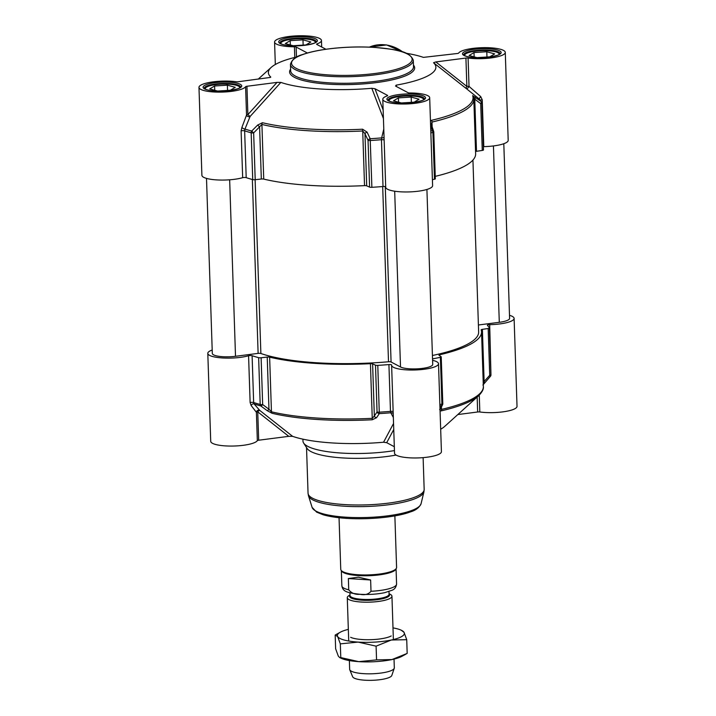 <?xml version="1.0" encoding="UTF-8"?>
<svg xmlns="http://www.w3.org/2000/svg" width="716" height="716" viewBox="0 0 716 716"><rect width="100%" height="100%" fill="white"/><g stroke="black" fill="none" stroke-linecap="round" stroke-linejoin="round"><path stroke-width="1.07" d="M432.401 179.68A129.596 30.251 -1.9 0 0 434.469 179.251A2.237 0.519 -1.9 0 0 435.328 178.803L433.78 132.004A2.237 2.237 0 0 0 433.663 131.368A2.237 1.235 161.5 0 0 432.41 130.715A128.853 30.081 178.1 0 1 430.79 131.046M382.791 99.282L385.709 187.225A23.458 5.477 -1.9 0 0 409.337 191.915A23.458 5.477 -1.9 0 0 432.607 185.668L429.69 97.725A23.458 5.477 178.1 0 1 406.42 103.972A23.458 5.477 178.1 0 1 382.791 99.282A23.458 5.477 178.1 0 1 387.249 95.881A2.237 0.519 -1.9 0 0 387.669 95.559A2.237 0.519 -1.9 0 0 387.499 95.371L387.508 95.765M383.776 129.095L381.673 137.893A128.853 30.081 178.1 0 1 370.181 138.725A2.237 1.146 155.1 0 0 368.042 140.3L369.599 187.1A2.237 0.519 -1.9 0 0 371.881 187.315A129.596 30.251 -1.9 0 0 383.015 186.509A2.237 0.519 178.1 0 1 385.691 186.84M369.599 187.1L366.699 185.847L364.972 133.704L368.042 140.3A2.237 0.519 -1.9 0 0 370.333 140.506A129.596 30.251 -1.9 0 0 381.458 139.701L383.015 186.509M371.881 187.315L370.181 138.725L367.084 132.138L362.609 129.202A119.921 27.996 178.1 0 1 262.423 122.713L257.662 125.058L259.595 126.884L261.322 179.027L255.209 179.698L253.652 132.89L261.913 124.459A120.655 28.166 -1.9 0 0 362.717 130.983L364.534 185.632A2.237 0.519 178.1 0 1 366.699 185.847M364.534 185.632A120.655 28.166 178.1 0 1 263.73 179.098L261.913 124.459A2.237 1.656 103.5 0 1 262.423 122.713M261.322 179.027A2.237 0.519 178.1 0 1 263.73 179.098M245.597 86.717L246.537 115.061L241.919 127.385A2.237 0.94 -149.8 0 0 244.97 129.041L250.099 116.475L247.879 114.614L246.939 86.269A2.237 0.519 -1.9 0 0 245.597 86.717A23.458 5.477 178.1 0 1 220.716 92.122A23.458 5.477 178.1 0 1 198.976 87.379L201.894 175.322A23.458 5.477 -1.9 0 0 216.957 179.922A23.458 5.477 -1.9 0 0 242.67 177.693A2.237 0.519 178.1 0 1 246.197 177.649A129.596 30.251 -1.9 0 0 252.73 179.6A2.237 0.519 -1.9 0 0 255.209 179.698M483.381 146.646A2.237 0.519 178.1 0 1 483.792 146.628A23.458 5.477 -1.9 0 0 508.199 140.345L505.281 52.393A23.458 5.477 178.1 0 1 492.581 57.71A23.458 5.477 178.1 0 1 468.085 58.041A2.237 0.519 -1.9 0 0 465.919 58.05L466.859 86.403A2.237 0.958 -51.7 0 0 466.304 88.587M466.993 89.133L479.093 98.871A128.853 30.081 178.1 0 1 481.134 101.493A2.237 1.065 127.1 0 1 480.705 103.632L482.262 150.441A2.237 0.519 -1.9 0 0 483.497 149.93A2.237 0.519 -1.9 0 0 483.47 149.868L481.922 103.194M482.262 150.441L476.489 151.3L474.762 99.157L480.705 103.632A2.237 0.519 -1.9 0 0 481.94 103.122A2.237 0.519 -1.9 0 0 481.922 103.059A2.237 2.157 150.3 0 0 481.134 101.493L472.667 95.622A119.921 27.996 178.1 0 1 431.462 120.333L430.45 120.915M475.558 151.532A2.237 0.519 178.1 0 1 476.489 151.3M431.435 124.709A2.237 1.235 161.5 0 0 431.426 124.665L431.999 122.06A120.655 28.166 -1.9 0 0 473.822 99.184L475.639 153.833A120.655 28.166 178.1 0 1 435.247 176.36M296.478 57.012L296.147 47.059L307.397 53.011M325.932 49.252L316.758 44.41A2.237 0.519 -1.9 0 1 316.588 44.213A2.237 0.519 -1.9 0 1 317.018 43.891A23.458 5.477 178.1 0 0 321.466 40.499A23.458 5.477 178.1 0 0 297.838 35.8A23.458 5.477 178.1 0 0 274.577 42.056A23.458 5.477 178.1 0 0 294.428 46.8L294.786 57.423M429.69 97.725A23.458 5.477 178.1 0 0 409.829 92.973A2.237 0.519 -1.9 0 1 408.111 92.713L395.563 86.081L396.118 85.159A83.79 19.556 -1.9 0 0 433.529 62.731L466.331 88.614M505.281 52.393A23.458 5.477 178.1 0 0 483.551 47.659A23.458 5.477 178.1 0 0 458.661 53.065A2.237 0.519 -1.9 0 1 457.318 53.503L423.398 57.378A83.79 19.556 -1.9 0 0 406.205 53.252M198.976 87.379A23.458 5.477 178.1 0 1 211.676 82.063A23.458 5.477 178.1 0 1 236.173 81.731A2.237 0.519 -1.9 0 0 238.347 81.722L270.388 77.418M241.919 127.385L241.113 130.885L242.67 177.693M297.068 56.868A83.79 19.556 -1.9 0 0 271.23 67.367A83.79 19.556 -1.9 0 0 270.729 77.042L270.729 77.221M296.147 47.059A2.237 0.519 -1.9 0 0 294.428 46.8M383.141 109.969L374.951 88.73L387.499 95.371M246.939 86.269L277.02 82.394L247.879 114.614A2.237 0.519 -1.9 0 0 246.537 115.061A2.237 1.62 -170.1 0 0 247.87 116.502A2.237 1.62 -170.1 0 0 250.099 116.475L280.869 82.403A83.79 19.556 -1.9 0 0 371.819 88.292L383.427 118.534M257.662 125.058L251.701 131.055A128.853 30.081 178.1 0 1 244.97 129.041L244.639 130.84A129.596 30.251 -1.9 0 0 251.173 132.791L252.73 179.6M367.084 132.138A2.237 1.155 155 0 0 364.972 133.704L362.717 130.983L362.609 129.202M280.869 82.403L277.02 82.394M253.652 132.89L251.701 131.055A2.237 1.727 105.1 0 0 251.173 132.791A2.237 0.519 -1.9 0 0 253.652 132.89M384.045 137.141A2.237 1.298 -176.1 0 1 381.673 137.893L381.458 139.701A2.237 0.519 -1.9 0 1 384.143 140.041M374.951 88.73L371.819 88.292M483.792 146.628L482.235 99.819L480.731 96.615L469.025 86.394L468.085 58.041M466.358 88.632A2.237 0.877 128.2 0 0 469.025 86.394A2.237 0.519 -1.9 0 0 466.859 86.403L435.838 61.934L465.919 58.05M396.718 86.69L396.118 85.159M430.602 125.237L432.41 130.715A2.237 1.316 78 0 1 432.911 132.442L434.469 179.251M475.191 97.027A2.237 1.065 126.9 0 1 474.762 99.157L473.455 97.197M433.663 131.842A2.237 1.235 161.5 0 0 433.663 131.368L431.426 124.665A2.237 1.235 161.5 0 0 430.558 124.047M480.731 96.615L479.093 98.871L481.644 102.093A2.237 2.237 0 0 1 481.94 103.122L483.497 149.93M435.838 61.934L433.529 62.731M423.398 99.882A17.202 4.019 -1.9 0 0 422.95 98.504A17.202 4.019 -1.9 0 0 412.828 96.096A17.202 4.019 -1.9 0 0 389.567 99.614A17.202 4.019 -1.9 0 0 389.209 101.019M398.409 97.886L411.19 97.081L419.066 99.22L414.161 102.164L401.381 102.961L393.505 100.822L398.409 97.886L398.552 102.191M389.567 99.614L388.931 100.249A17.873 4.171 -1.9 0 0 388.6 100.679M423.979 99.506A17.873 4.171 -1.9 0 0 423.621 99.094L422.95 98.504M411.19 97.081L411.369 102.334M498.998 54.559A17.202 4.019 -1.9 0 0 498.551 53.181A17.202 4.019 -1.9 0 0 488.428 50.773A17.202 4.019 -1.9 0 0 465.167 54.282A17.202 4.019 -1.9 0 0 464.8 55.687M474.01 52.554L486.791 51.758L494.667 53.897L489.762 56.833L476.981 57.638L469.105 55.499L474.01 52.554L474.153 56.868M465.167 54.282L464.532 54.917A17.873 4.171 -1.9 0 0 464.201 55.356M499.58 54.183A17.873 4.171 -1.9 0 0 499.222 53.772L498.551 53.181M486.791 51.758L486.97 57.012M315.183 42.656A17.202 4.019 -1.9 0 0 314.736 41.277A17.202 4.019 -1.9 0 0 304.613 38.87A17.202 4.019 -1.9 0 0 281.343 42.387A17.202 4.019 -1.9 0 0 280.985 43.783M290.195 40.651L302.975 39.854L310.851 41.993L305.947 44.929L293.166 45.735L285.29 43.595L290.195 40.651L290.338 44.965M281.343 42.387L280.717 43.023A17.873 4.171 -1.9 0 0 280.386 43.452M315.765 42.28A17.873 4.171 -1.9 0 0 315.398 41.868L314.736 41.277M302.975 39.854L303.154 45.108M239.583 87.978A17.202 4.019 -1.9 0 0 239.135 86.6A17.202 4.019 -1.9 0 0 229.013 84.202A17.202 4.019 -1.9 0 0 205.752 87.71A17.202 4.019 -1.9 0 0 205.385 89.115M214.594 85.983L227.375 85.177L235.251 87.316L230.346 90.261L217.566 91.057L209.69 88.918L214.594 85.983L214.737 90.297M205.752 87.71L205.116 88.345A17.873 4.171 -1.9 0 0 204.785 88.784M240.164 87.603A17.873 4.171 -1.9 0 0 239.806 87.2L239.135 86.6M227.375 85.177L227.554 90.431M393.54 423.478L383.561 442.237A83.79 19.556 178.1 0 1 292.611 436.348L259.854 410.492L254.09 403.931A128.853 30.081 -1.9 0 0 260.821 405.954A2.237 0.859 -53.4 0 0 262.665 404.558L261.116 357.758A2.237 0.519 178.1 0 1 258.637 357.66A129.596 30.251 178.1 0 1 252.104 355.709A2.237 0.519 -1.9 0 0 248.577 355.754A23.458 5.477 178.1 0 1 222.855 357.982A23.458 5.477 178.1 0 1 207.801 353.382A23.458 5.477 178.1 0 1 212.196 349.999M477.16 397.058L477.653 411.995L457.819 414.555M509.497 315.317A23.458 5.477 178.1 0 1 514.106 318.396A23.458 5.477 178.1 0 1 489.699 324.679A2.237 0.519 -1.9 0 0 487.372 325.279A2.237 0.519 -1.9 0 0 487.426 325.386A129.596 30.251 178.1 0 1 489.377 327.928A2.237 0.519 178.1 0 1 489.395 327.991A2.237 0.519 178.1 0 1 488.169 328.501L489.717 375.309L490.254 376.392M442.676 403.511A2.237 0.519 178.1 0 1 442.792 403.672L441.235 356.863A2.237 0.519 178.1 0 0 441.119 356.702L439.06 355.342A2.237 0.519 -1.9 0 1 438.944 355.181A2.237 0.519 -1.9 0 1 439.714 354.76A120.655 28.166 -1.9 0 0 481.546 331.884A120.655 28.166 -1.9 0 0 481.17 329.906A2.237 0.519 -1.9 0 1 481.17 329.861A2.237 0.519 -1.9 0 1 482.396 329.36L488.169 328.501M432.589 360.309A23.458 5.477 178.1 0 1 438.505 363.728A23.458 5.477 178.1 0 1 415.244 369.975A23.458 5.477 178.1 0 1 391.616 365.276A23.458 5.477 178.1 0 1 391.634 365.008A2.237 0.519 -1.9 0 0 391.634 364.99A2.237 0.519 -1.9 0 0 388.922 364.569A129.596 30.251 178.1 0 1 377.788 365.375A2.237 0.519 178.1 0 1 375.506 365.16L377.055 411.969A2.237 1.826 33.6 0 0 379.301 413.624A128.853 30.081 -1.9 0 0 390.793 412.783L393.344 417.482M261.116 357.758L267.229 357.078L268.956 409.221L262.665 404.558A2.237 0.519 178.1 0 1 260.185 404.459A129.596 30.251 178.1 0 1 253.652 402.517L252.104 355.709M388.922 364.569L390.471 411.369A129.596 30.251 178.1 0 1 379.346 412.174A2.237 0.519 178.1 0 1 377.055 411.969L374.334 416.041L372.606 363.907L375.506 365.16M394.444 450.606A61.442 14.347 178.1 0 1 341.013 453.04A61.442 14.347 178.1 0 1 303.62 443.034A61.442 14.347 178.1 0 1 302.966 441.065L302.904 439.159M396.064 455.081A58.094 13.559 178.1 0 1 342.481 457.918A58.094 13.559 178.1 0 1 307.119 448.458L303.62 443.034M272.062 413.284A2.237 1.656 103.5 0 1 271.445 411.807L269.637 357.159A120.655 28.166 -1.9 0 0 370.44 363.683L372.248 418.332A120.655 28.166 178.1 0 1 271.445 411.807L268.956 409.221A2.237 0.859 -53.6 0 1 267.131 410.617L272.062 413.284A119.921 27.996 -1.9 0 0 372.248 419.773L376.553 417.697L379.301 413.624L377.788 365.375M477.653 411.995A2.237 0.519 178.1 0 1 479.827 411.986A23.458 5.477 -1.9 0 0 504.324 411.655A23.458 5.477 -1.9 0 0 517.024 406.339L514.106 318.396M490.908 373.331L489.699 324.679M441.235 356.863A2.237 0.519 178.1 0 1 440.376 357.311A129.596 30.251 178.1 0 1 432.536 358.868M391.616 365.276L394.534 453.228A23.458 5.477 -1.9 0 0 418.162 457.918A23.458 5.477 -1.9 0 0 441.423 451.671L438.505 363.728M440.08 410.957L441.101 410.903A119.921 27.996 -1.9 0 0 478.601 395.76C482.208 392.064 483.801 388.994 483.354 386.533A120.655 28.166 178.1 0 1 441.53 409.4L440.716 408.612M439.91 405.945A128.853 30.081 -1.9 0 0 441.53 405.605L439.66 409.57M478.601 395.76L444.77 426.351A83.79 19.556 178.1 0 1 440.68 429.224M440.027 409.4A2.237 1.915 25.5 0 0 440.698 408.648M440.376 357.311L441.924 404.11A2.237 1.316 78 0 1 441.53 405.605A2.237 1.906 25.3 0 0 442.577 404.701L442.577 404.701A2.237 1.906 25.3 0 0 442.73 403.797M489.386 328.053L490.934 374.736A2.237 0.519 178.1 0 1 490.952 374.799A2.237 0.519 178.1 0 1 489.717 375.309L484.123 381.494L483.255 383.516M482.396 329.36L484.123 381.494L484.669 382.586M207.801 353.382L210.719 441.325A23.458 5.477 -1.9 0 0 232.449 446.059A23.458 5.477 -1.9 0 0 257.339 440.653A2.237 0.519 178.1 0 1 258.682 440.215L257.742 411.861A2.237 0.958 128.3 0 1 259.854 410.492A2.237 2.13 -29.4 0 0 256.391 412.309L257.339 440.653M248.577 355.754L250.126 402.553L251.146 405.507L256.391 412.309A2.237 0.519 178.1 0 1 257.742 411.861L288.763 436.339L258.682 440.215M258.637 357.66L260.185 404.459A2.237 1.727 105.1 0 0 260.821 405.954L267.131 410.617M394.319 446.712L386.694 442.676L393.746 429.502M269.637 357.159A2.237 0.519 -1.9 0 0 267.229 357.078M376.553 417.697A2.237 1.826 33.8 0 1 374.334 416.041L372.248 418.332L372.248 419.773M372.606 363.907A2.237 0.519 -1.9 0 0 370.44 363.683M383.561 442.237L386.694 442.676M393.227 413.875A2.237 1.978 -12.2 0 0 390.793 412.783L390.471 411.369A2.237 0.519 178.1 0 1 393.156 411.709M251.146 405.507A2.237 1.611 -46.1 0 1 254.09 403.931L253.652 402.517A2.237 0.519 178.1 0 0 250.126 402.553M288.763 436.339L292.611 436.348M472.936 160.071L478.637 331.982A117.755 27.485 178.1 0 1 432.428 355.494M503.804 143.719L509.595 318.343A16.754 3.911 178.1 0 1 499.294 322.307L478.404 324.992M426.915 189.463L432.724 364.426A16.754 3.911 178.1 0 1 419.325 368.713A16.754 3.911 178.1 0 1 400.512 366.977L391.079 361.992A2.237 0.519 -1.9 0 0 388.502 361.768A117.755 27.485 178.1 0 1 260.875 353.498A2.237 0.519 -1.9 0 0 258.118 353.382L235.51 356.291A16.754 3.911 178.1 0 1 212.312 353.435L206.503 178.4M389.065 593.734L389.853 594.101A22.339 5.218 178.1 0 1 391.947 596.204A22.339 5.218 178.1 0 1 361.124 602.031A22.339 5.218 178.1 0 1 347.278 597.681A22.339 5.218 178.1 0 1 349.229 595.452L349.99 595.032M348.361 578.546L358.349 577.186L370.628 579.987L371.004 591.273C368.427 594.343 364.757 595.336 359.996 594.28C355.279 594.727 351.529 593.242 348.737 589.832L348.361 578.546L370.628 579.987M394.865 515.869L396.583 567.448A27.933 6.516 178.1 0 1 396.342 568.361L395.823 569.301A27.369 6.39 178.1 0 1 358.295 575.557A27.369 6.39 178.1 0 1 341.63 571.1L341.049 570.196A27.933 6.516 178.1 0 1 340.753 569.301L339.044 517.722M396.342 568.361A27.933 6.516 178.1 0 1 358.045 574.742A27.933 6.516 178.1 0 1 341.049 570.196M394.033 659.096L394.319 667.822A22.339 5.218 178.1 0 1 394.248 668.279A22.339 5.218 178.1 0 1 363.495 673.649A22.339 5.218 178.1 0 1 349.757 669.755A22.339 5.218 178.1 0 1 349.659 669.299L349.372 660.573M394.248 668.279L391.813 675.465A19.663 4.591 178.1 0 1 364.748 680.2A19.663 4.591 178.1 0 1 352.666 676.772L349.757 669.755M350.625 637.303A22.339 5.218 -1.9 0 0 371.031 639.674A22.339 5.218 -1.9 0 0 391.24 635.951M348.334 629.373A33.518 7.822 -1.9 0 0 340.288 632.219A33.518 7.822 -1.9 0 0 337.657 636.542A33.518 7.822 -1.9 0 0 358.116 642.1A33.518 7.822 -1.9 0 0 391.321 640.014A33.518 7.822 -1.9 0 0 404.057 632.38A33.518 7.822 -1.9 0 0 401.211 630.196A33.518 7.822 -1.9 0 0 392.995 627.887M406.124 654.012L402.079 656.241A33.518 7.822 178.1 0 1 391.965 659.561A33.518 7.822 178.1 0 1 358.761 661.647A33.518 7.822 178.1 0 1 341.147 658.264L339.67 657.574L340.78 657.574L358.761 661.647L376.553 659.892L391.965 659.561L407.18 653.413L406.724 639.683L391.321 640.014L376.097 646.163L358.116 642.1L340.324 643.854L337.657 636.542L335.178 635.056L340.288 632.219M401.211 630.196L404.057 632.38L406.724 639.683M335.178 635.056L335.634 648.777L338.31 656.089L339.67 657.574M340.324 643.854L340.78 657.574M376.097 646.163L376.553 659.892M328.519 76.29A61.442 14.347 -1.9 0 0 413.284 60.251C409.4 50.424 394.614 49.574 374.88 47.426C358.09 46.415 341.523 47.059 325.189 49.359C316.033 50.702 308.453 52.447 302.429 54.586C295.878 56.349 291.886 59.589 290.463 64.324A61.442 14.347 -1.9 0 0 328.519 76.29M374.772 47.453A60.332 14.087 178.1 0 1 407.61 64.816A60.332 14.087 178.1 0 1 328.904 74.956A60.332 14.087 178.1 0 1 296.075 57.593A60.332 14.087 178.1 0 1 374.772 47.453M413.284 60.251L413.508 66.767A61.442 14.347 178.1 0 1 328.733 82.805A61.442 14.347 178.1 0 1 290.678 70.839L290.463 64.324M246.197 177.649L244.639 130.84A2.237 0.519 -1.9 0 0 241.113 130.885M430.853 132.872A129.596 30.251 -1.9 0 0 432.911 132.442A2.237 0.519 -1.9 0 0 433.78 132.004M432.151 126.857L431.999 122.06A2.237 1.405 76.9 0 0 431.462 120.333M317.036 44.553L317.018 43.891M473.822 99.184L473.339 96.588A2.237 2.166 161.2 0 0 472.667 95.622M482.235 99.819A2.237 0.519 -1.9 0 0 480.266 100.115M489.18 48.769A19.323 4.511 -1.9 0 0 462.688 54.38A19.323 4.511 -1.9 0 0 493.637 56.376A19.323 4.511 -1.9 0 0 489.18 48.769M488.795 50.111A18.213 4.251 178.1 0 1 500.072 53.655L500.072 53.646C498.703 53.548 503.983 54.479 488.563 57.164C477.205 58.426 467.664 57.128 465.364 55.929L463.673 54.855A18.213 4.251 178.1 0 1 488.795 50.111M229.773 82.197A19.323 4.511 -1.9 0 0 203.272 87.799A19.323 4.511 -1.9 0 0 234.221 89.804A19.323 4.511 -1.9 0 0 229.773 82.197M229.38 83.539A18.213 4.251 178.1 0 1 240.657 87.075L240.657 87.075C239.287 86.967 244.568 87.907 229.147 90.583C217.789 91.854 208.249 90.547 205.948 89.357L204.257 88.283A18.213 4.251 178.1 0 1 229.38 83.539M305.365 36.865A19.323 4.511 -1.9 0 0 278.873 42.477A19.323 4.511 -1.9 0 0 309.822 44.482A19.323 4.511 -1.9 0 0 305.365 36.865M304.98 38.208A18.213 4.251 178.1 0 1 316.257 41.752L316.257 41.743C314.888 41.644 320.168 42.584 304.748 45.26C293.39 46.522 283.849 45.224 281.549 44.034L279.858 42.951A18.213 4.251 178.1 0 1 304.98 38.208M413.588 94.1A19.323 4.511 -1.9 0 0 387.088 99.703A19.323 4.511 -1.9 0 0 418.037 101.708A19.323 4.511 -1.9 0 0 413.588 94.1M413.195 95.434A18.213 4.251 178.1 0 1 424.472 98.978L424.472 98.978C423.102 98.871 428.383 99.81 412.971 102.486C401.604 103.757 392.064 102.451 389.764 101.26L388.072 100.186A18.213 4.251 178.1 0 1 413.195 95.434M290.624 69.175A62.561 14.606 -1.9 0 0 328.349 84.148A62.561 14.606 -1.9 0 0 391.876 79.924A62.561 14.606 -1.9 0 0 413.445 65.102M369.349 47.14A36.865 33.043 59.1 0 1 402.759 51.955M423.12 457.631L424.167 489.377A58.094 13.559 178.1 0 1 344.02 504.547A58.094 13.559 178.1 0 1 308.05 493.235L306.529 447.545M421.062 503.751C419.209 507.68 415.656 510.392 410.429 511.895C399.036 516.46 372.114 519.968 346.446 518.366C336.905 517.74 329.074 516.513 322.952 514.697L316.606 512.119L312.095 507.367A54.631 12.754 178.1 0 0 345.783 517.185A54.631 12.754 178.1 0 0 421.062 503.751L423.908 491.946A57.862 13.506 178.1 0 1 344.163 506.185A57.862 13.506 178.1 0 1 308.48 495.776L308.05 493.235M441.101 410.903A2.237 1.405 76.9 0 0 441.53 409.4L441.45 407.073M439.749 355.798L439.714 354.76M479.827 411.986L479.264 395.125M440.707 408.397L442.577 404.701A2.237 2.237 0 0 0 442.792 403.672A2.237 0.519 178.1 0 1 441.924 404.11A129.596 30.251 178.1 0 1 439.866 404.549M493.44 145.939L499.294 322.307M229.657 179.797L235.51 356.291M252.354 179.501L258.118 353.382M255.111 179.707L260.875 353.498M382.684 186.536L388.502 361.768M385.271 186.625L391.079 361.992M394.686 191.208L400.512 366.977M388.994 591.505L389.083 594.226A19.547 4.564 178.1 0 1 362.108 599.328A19.547 4.564 178.1 0 1 350.008 595.524L349.918 592.803M349.999 595.291A19.994 4.672 -1.9 0 0 361.965 600.187A19.994 4.672 -1.9 0 0 382.451 598.791A19.994 4.672 -1.9 0 0 389.074 593.994M396.064 568.853L396.575 584.041A27.369 6.39 178.1 0 1 371.004 591.273M348.737 589.832A27.369 6.39 178.1 0 1 341.863 585.858L341.353 570.67M321.681 47.014L321.466 40.499M275.32 64.503L274.577 42.056M271.23 67.367L258.181 79.163M369.34 47.14L386.604 44.938L403.35 52.152M423.908 491.946L424.167 489.377M312.095 507.367L308.48 495.776M481.546 331.884L483.354 386.533M489.395 327.991L490.952 374.799A2.237 2.237 0 0 1 490.379 376.365L482.906 385.029M396.575 584.041C396.109 587.236 394.606 589.313 392.055 590.253L384.671 592.678C377.055 594.244 368.856 594.781 360.076 594.289C346.079 592.741 342.928 591.344 341.863 585.858M347.278 597.681L348.719 641.026M391.947 596.204L393.379 639.549"/></g></svg>
